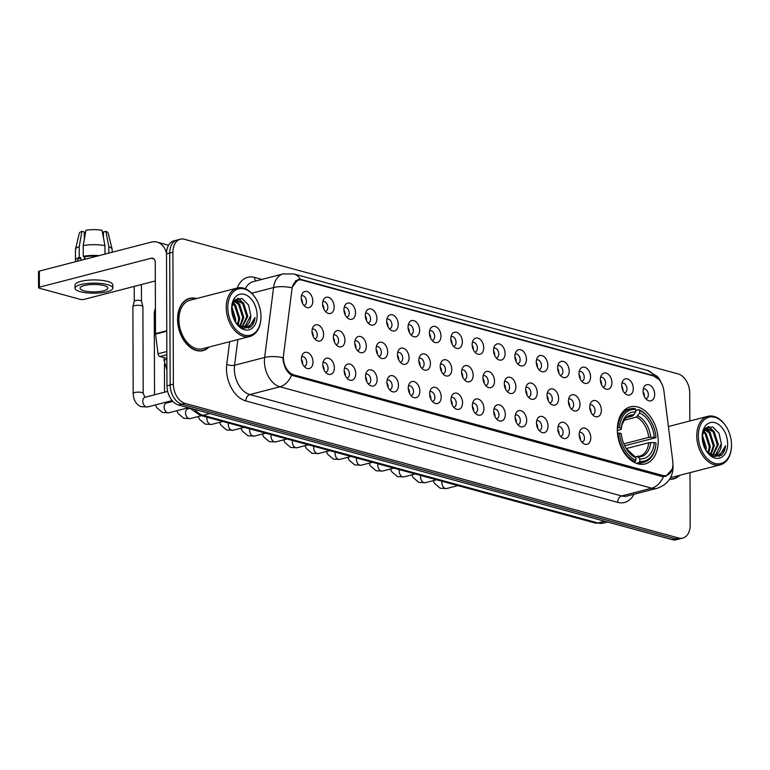 <?xml version="1.0" encoding="UTF-8"?>
<svg xmlns="http://www.w3.org/2000/svg" width="770" height="770" viewBox="0 0 770 770"><rect width="100%" height="100%" fill="white"/><g stroke="black" fill="none" stroke-linecap="round" stroke-linejoin="round"><path stroke-width="1.16" d="M658.215 440.96A29.481 19.693 75.5 0 0 630.389 406.849A29.481 19.693 75.5 0 0 617.328 429.814A29.481 19.693 75.5 0 0 645.154 463.935A29.481 19.693 75.5 0 0 658.215 440.96M621.727 385.366A8.345 5.573 -104.5 0 1 622.843 380.89A8.345 5.573 -104.5 0 1 629.292 379.793A8.345 5.573 -104.5 0 1 633.296 388.523A8.345 5.573 -104.5 0 1 626.366 394.5A8.345 5.573 -104.5 0 1 621.727 385.366M624.432 392.883A5.005 3.34 75.5 0 0 624.749 392.825A5.005 3.34 75.5 0 0 626.972 388.927A5.005 3.34 75.5 0 0 622.247 383.133A5.005 3.34 75.5 0 0 621.929 383.239M600.359 379.533A8.345 5.573 -104.5 0 1 601.476 375.057A8.345 5.573 -104.5 0 1 607.925 373.97A8.345 5.573 -104.5 0 1 611.929 382.69A8.345 5.573 -104.5 0 1 604.999 388.677A8.345 5.573 -104.5 0 1 600.359 379.533M603.064 387.06A5.005 3.34 75.5 0 0 603.391 387.002A5.005 3.34 75.5 0 0 605.605 383.094A5.005 3.34 75.5 0 0 600.879 377.31A5.005 3.34 75.5 0 0 600.562 377.416M578.992 373.71A8.345 5.573 -104.5 0 1 580.108 369.234A8.345 5.573 -104.5 0 1 586.557 368.147A8.345 5.573 -104.5 0 1 590.561 376.867A8.345 5.573 -104.5 0 1 583.631 382.844A8.345 5.573 -104.5 0 1 578.992 373.71M581.697 381.227A5.005 3.34 75.5 0 0 582.024 381.169A5.005 3.34 75.5 0 0 584.238 377.271A5.005 3.34 75.5 0 0 579.512 371.477A5.005 3.34 75.5 0 0 579.194 371.583M557.624 367.887A8.345 5.573 -104.5 0 1 558.741 363.401A8.345 5.573 -104.5 0 1 565.19 362.314A8.345 5.573 -104.5 0 1 569.194 371.044A8.345 5.573 -104.5 0 1 562.264 377.021A8.345 5.573 -104.5 0 1 557.624 367.887M560.329 375.404A5.005 3.34 75.5 0 0 560.656 375.346A5.005 3.34 75.5 0 0 562.87 371.448A5.005 3.34 75.5 0 0 558.144 365.654A5.005 3.34 75.5 0 0 557.836 365.76M536.257 362.054A8.345 5.573 -104.5 0 1 537.373 357.578A8.345 5.573 -104.5 0 1 543.822 356.491A8.345 5.573 -104.5 0 1 547.826 365.211A8.345 5.573 -104.5 0 1 540.896 371.198A8.345 5.573 -104.5 0 1 536.257 362.054M538.962 369.581A5.005 3.34 75.5 0 0 539.289 369.513A5.005 3.34 75.5 0 0 541.503 365.615A5.005 3.34 75.5 0 0 536.777 359.821A5.005 3.34 75.5 0 0 536.469 359.927M514.889 356.231A8.345 5.573 -104.5 0 1 516.006 351.755A8.345 5.573 -104.5 0 1 522.464 350.668A8.345 5.573 -104.5 0 1 526.459 359.388A8.345 5.573 -104.5 0 1 519.529 365.365A8.345 5.573 -104.5 0 1 514.889 356.231M517.594 363.748A5.005 3.34 75.5 0 0 517.921 363.69A5.005 3.34 75.5 0 0 520.135 359.792A5.005 3.34 75.5 0 0 515.409 353.998A5.005 3.34 75.5 0 0 515.101 354.104M493.522 350.408A8.345 5.573 -104.5 0 1 494.638 345.923A8.345 5.573 -104.5 0 1 501.097 344.835A8.345 5.573 -104.5 0 1 505.091 353.555A8.345 5.573 -104.5 0 1 498.161 359.542A8.345 5.573 -104.5 0 1 493.522 350.408M496.226 357.925A5.005 3.34 75.5 0 0 496.554 357.867A5.005 3.34 75.5 0 0 498.768 353.969A5.005 3.34 75.5 0 0 494.042 348.175A5.005 3.34 75.5 0 0 493.734 348.281M472.154 344.575A8.345 5.573 -104.5 0 1 473.271 340.099A8.345 5.573 -104.5 0 1 479.729 339.012A8.345 5.573 -104.5 0 1 483.724 347.732A8.345 5.573 -104.5 0 1 476.794 353.709A8.345 5.573 -104.5 0 1 472.154 344.575M474.859 352.092A5.005 3.34 75.5 0 0 475.186 352.034A5.005 3.34 75.5 0 0 477.4 348.136A5.005 3.34 75.5 0 0 472.674 342.342A5.005 3.34 75.5 0 0 472.366 342.448M450.787 338.752A8.345 5.573 -104.5 0 1 451.903 334.267A8.345 5.573 -104.5 0 1 458.362 333.179A8.345 5.573 -104.5 0 1 462.356 341.909A8.345 5.573 -104.5 0 1 455.426 347.886A8.345 5.573 -104.5 0 1 450.787 338.752M453.492 346.269A5.005 3.34 75.5 0 0 453.819 346.211A5.005 3.34 75.5 0 0 456.033 342.313A5.005 3.34 75.5 0 0 451.307 336.519A5.005 3.34 75.5 0 0 450.999 336.625M429.419 332.919A8.345 5.573 -104.5 0 1 430.546 328.444A8.345 5.573 -104.5 0 1 436.994 327.356A8.345 5.573 -104.5 0 1 440.989 336.076A8.345 5.573 -104.5 0 1 434.068 342.063A8.345 5.573 -104.5 0 1 429.419 332.919M432.124 340.446A5.005 3.34 75.5 0 0 432.451 340.388A5.005 3.34 75.5 0 0 434.665 336.48A5.005 3.34 75.5 0 0 429.949 330.686A5.005 3.34 75.5 0 0 429.631 330.792M408.052 327.096A8.345 5.573 -104.5 0 1 409.178 322.62A8.345 5.573 -104.5 0 1 415.627 321.533A8.345 5.573 -104.5 0 1 419.621 330.253A8.345 5.573 -104.5 0 1 412.701 336.23A8.345 5.573 -104.5 0 1 408.052 327.096M410.757 334.613A5.005 3.34 75.5 0 0 411.084 334.555A5.005 3.34 75.5 0 0 413.307 330.657A5.005 3.34 75.5 0 0 408.581 324.863A5.005 3.34 75.5 0 0 408.264 324.969M386.684 321.273A8.345 5.573 -104.5 0 1 387.811 316.788A8.345 5.573 -104.5 0 1 394.259 315.7A8.345 5.573 -104.5 0 1 398.254 324.42A8.345 5.573 -104.5 0 1 391.333 330.407A8.345 5.573 -104.5 0 1 386.684 321.273M389.389 328.79A5.005 3.34 75.5 0 0 389.716 328.732A5.005 3.34 75.5 0 0 391.94 324.834A5.005 3.34 75.5 0 0 387.214 319.04A5.005 3.34 75.5 0 0 386.896 319.146M365.317 315.44A8.345 5.573 -104.5 0 1 366.443 310.964A8.345 5.573 -104.5 0 1 372.892 309.877A8.345 5.573 -104.5 0 1 376.896 318.597A8.345 5.573 -104.5 0 1 369.966 324.574A8.345 5.573 -104.5 0 1 365.317 315.44M368.031 322.967A5.005 3.34 75.5 0 0 368.349 322.9A5.005 3.34 75.5 0 0 370.572 319.001A5.005 3.34 75.5 0 0 365.846 313.207A5.005 3.34 75.5 0 0 365.529 313.313M343.949 309.617A8.345 5.573 -104.5 0 1 345.075 305.141A8.345 5.573 -104.5 0 1 351.524 304.044A8.345 5.573 -104.5 0 1 355.528 312.774A8.345 5.573 -104.5 0 1 348.598 318.751A8.345 5.573 -104.5 0 1 343.949 309.617M346.664 317.134A5.005 3.34 75.5 0 0 346.981 317.076A5.005 3.34 75.5 0 0 349.205 313.178A5.005 3.34 75.5 0 0 344.479 307.384A5.005 3.34 75.5 0 0 344.161 307.49M322.592 303.784A8.345 5.573 -104.5 0 1 323.708 299.309A8.345 5.573 -104.5 0 1 330.157 298.221A8.345 5.573 -104.5 0 1 334.161 306.941A8.345 5.573 -104.5 0 1 327.231 312.928A8.345 5.573 -104.5 0 1 322.592 303.784M325.296 311.311A5.005 3.34 75.5 0 0 325.614 311.253A5.005 3.34 75.5 0 0 327.837 307.346A5.005 3.34 75.5 0 0 323.111 301.561A5.005 3.34 75.5 0 0 322.794 301.667M301.224 297.961A8.345 5.573 -104.5 0 1 302.341 293.486A8.345 5.573 -104.5 0 1 308.789 292.398A8.345 5.573 -104.5 0 1 312.793 301.118A8.345 5.573 -104.5 0 1 305.863 307.095A8.345 5.573 -104.5 0 1 301.224 297.961M303.929 305.478A5.005 3.34 75.5 0 0 304.256 305.421A5.005 3.34 75.5 0 0 306.47 301.522A5.005 3.34 75.5 0 0 301.744 295.728A5.005 3.34 75.5 0 0 301.426 295.834M643.085 391.189A8.345 5.573 -104.5 0 1 644.211 386.713A8.345 5.573 -104.5 0 1 650.66 385.626A8.345 5.573 -104.5 0 1 654.664 394.346A8.345 5.573 -104.5 0 1 647.734 400.323A8.345 5.573 -104.5 0 1 643.085 391.189M645.799 398.716A5.005 3.34 75.5 0 0 646.117 398.648A5.005 3.34 75.5 0 0 648.34 394.75A5.005 3.34 75.5 0 0 643.614 388.956A5.005 3.34 75.5 0 0 643.297 389.062M589.782 407.089A8.345 5.573 -104.5 0 1 590.898 402.604A8.345 5.573 -104.5 0 1 597.347 401.517A8.345 5.573 -104.5 0 1 601.351 410.237A8.345 5.573 -104.5 0 1 594.421 416.224A8.345 5.573 -104.5 0 1 589.782 407.089M592.486 414.606A5.005 3.34 75.5 0 0 592.813 414.549A5.005 3.34 75.5 0 0 595.027 410.651A5.005 3.34 75.5 0 0 590.301 404.856A5.005 3.34 75.5 0 0 589.984 404.962M568.414 401.257A8.345 5.573 -104.5 0 1 569.531 396.781A8.345 5.573 -104.5 0 1 575.979 395.693A8.345 5.573 -104.5 0 1 579.983 404.414A8.345 5.573 -104.5 0 1 573.053 410.391A8.345 5.573 -104.5 0 1 568.414 401.257M571.119 408.774A5.005 3.34 75.5 0 0 571.446 408.716A5.005 3.34 75.5 0 0 573.66 404.818A5.005 3.34 75.5 0 0 568.934 399.024A5.005 3.34 75.5 0 0 568.626 399.13M547.047 395.433A8.345 5.573 -104.5 0 1 548.163 390.948A8.345 5.573 -104.5 0 1 554.612 389.861A8.345 5.573 -104.5 0 1 558.616 398.591A8.345 5.573 -104.5 0 1 551.686 404.568A8.345 5.573 -104.5 0 1 547.047 395.433M549.751 402.951A5.005 3.34 75.5 0 0 550.078 402.893A5.005 3.34 75.5 0 0 552.292 398.995A5.005 3.34 75.5 0 0 547.566 393.2A5.005 3.34 75.5 0 0 547.258 393.306M525.679 389.601A8.345 5.573 -104.5 0 1 526.796 385.125A8.345 5.573 -104.5 0 1 533.254 384.038A8.345 5.573 -104.5 0 1 537.248 392.758A8.345 5.573 -104.5 0 1 530.318 398.744A8.345 5.573 -104.5 0 1 525.679 389.601M528.384 397.128A5.005 3.34 75.5 0 0 528.711 397.07A5.005 3.34 75.5 0 0 530.925 393.162A5.005 3.34 75.5 0 0 526.199 387.368A5.005 3.34 75.5 0 0 525.891 387.474M504.312 383.778A8.345 5.573 -104.5 0 1 505.428 379.302A8.345 5.573 -104.5 0 1 511.886 378.214A8.345 5.573 -104.5 0 1 515.881 386.935A8.345 5.573 -104.5 0 1 508.951 392.912A8.345 5.573 -104.5 0 1 504.312 383.778M507.016 391.295A5.005 3.34 75.5 0 0 507.343 391.237A5.005 3.34 75.5 0 0 509.557 387.339A5.005 3.34 75.5 0 0 504.831 381.545A5.005 3.34 75.5 0 0 504.523 381.65M482.944 377.954A8.345 5.573 -104.5 0 1 484.061 373.469A8.345 5.573 -104.5 0 1 490.519 372.382A8.345 5.573 -104.5 0 1 494.513 381.102A8.345 5.573 -104.5 0 1 487.583 387.089A8.345 5.573 -104.5 0 1 482.944 377.954M485.649 385.472A5.005 3.34 75.5 0 0 485.976 385.414A5.005 3.34 75.5 0 0 488.19 381.516A5.005 3.34 75.5 0 0 483.464 375.722A5.005 3.34 75.5 0 0 483.156 375.827M461.577 372.122A8.345 5.573 -104.5 0 1 462.693 367.646A8.345 5.573 -104.5 0 1 469.151 366.558A8.345 5.573 -104.5 0 1 473.146 375.279A8.345 5.573 -104.5 0 1 466.216 381.256A8.345 5.573 -104.5 0 1 461.577 372.122M464.281 379.649A5.005 3.34 75.5 0 0 464.608 379.581A5.005 3.34 75.5 0 0 466.822 375.683A5.005 3.34 75.5 0 0 462.096 369.889A5.005 3.34 75.5 0 0 461.788 369.995M440.209 366.299A8.345 5.573 -104.5 0 1 441.335 361.823A8.345 5.573 -104.5 0 1 447.784 360.726A8.345 5.573 -104.5 0 1 451.778 369.456A8.345 5.573 -104.5 0 1 444.858 375.433A8.345 5.573 -104.5 0 1 440.209 366.299M442.914 373.816A5.005 3.34 75.5 0 0 443.241 373.758A5.005 3.34 75.5 0 0 445.455 369.86A5.005 3.34 75.5 0 0 440.738 364.066A5.005 3.34 75.5 0 0 440.421 364.172M418.842 360.466A8.345 5.573 -104.5 0 1 419.968 355.99A8.345 5.573 -104.5 0 1 426.416 354.903A8.345 5.573 -104.5 0 1 430.411 363.623A8.345 5.573 -104.5 0 1 423.49 369.61A8.345 5.573 -104.5 0 1 418.842 360.466M421.546 367.993A5.005 3.34 75.5 0 0 421.873 367.935A5.005 3.34 75.5 0 0 424.097 364.027A5.005 3.34 75.5 0 0 419.371 358.243A5.005 3.34 75.5 0 0 419.053 358.348M397.474 354.643A8.345 5.573 -104.5 0 1 398.6 350.167A8.345 5.573 -104.5 0 1 405.049 349.079A8.345 5.573 -104.5 0 1 409.043 357.8A8.345 5.573 -104.5 0 1 402.123 363.777A8.345 5.573 -104.5 0 1 397.474 354.643M400.179 362.16A5.005 3.34 75.5 0 0 400.506 362.102A5.005 3.34 75.5 0 0 402.729 358.204A5.005 3.34 75.5 0 0 398.003 352.41A5.005 3.34 75.5 0 0 397.686 352.516M376.106 348.82A8.345 5.573 -104.5 0 1 377.233 344.334A8.345 5.573 -104.5 0 1 383.681 343.247A8.345 5.573 -104.5 0 1 387.685 351.967A8.345 5.573 -104.5 0 1 380.755 357.954A8.345 5.573 -104.5 0 1 376.106 348.82M378.821 356.337A5.005 3.34 75.5 0 0 379.138 356.279A5.005 3.34 75.5 0 0 381.362 352.381A5.005 3.34 75.5 0 0 376.636 346.587A5.005 3.34 75.5 0 0 376.318 346.692M354.739 342.987A8.345 5.573 -104.5 0 1 355.865 338.511A8.345 5.573 -104.5 0 1 362.314 337.424A8.345 5.573 -104.5 0 1 366.318 346.144A8.345 5.573 -104.5 0 1 359.388 352.121A8.345 5.573 -104.5 0 1 354.739 342.987M357.453 350.514A5.005 3.34 75.5 0 0 357.771 350.446A5.005 3.34 75.5 0 0 359.994 346.548A5.005 3.34 75.5 0 0 355.268 340.754A5.005 3.34 75.5 0 0 354.951 340.86M333.381 337.164A8.345 5.573 -104.5 0 1 334.498 332.688A8.345 5.573 -104.5 0 1 340.946 331.591A8.345 5.573 -104.5 0 1 344.95 340.321A8.345 5.573 -104.5 0 1 338.02 346.298A8.345 5.573 -104.5 0 1 333.381 337.164M336.086 344.681A5.005 3.34 75.5 0 0 336.403 344.623A5.005 3.34 75.5 0 0 338.627 340.725A5.005 3.34 75.5 0 0 333.901 334.931A5.005 3.34 75.5 0 0 333.583 335.037M312.014 331.331A8.345 5.573 -104.5 0 1 313.13 326.855A8.345 5.573 -104.5 0 1 319.579 325.768A8.345 5.573 -104.5 0 1 323.583 334.488A8.345 5.573 -104.5 0 1 316.653 340.475A8.345 5.573 -104.5 0 1 312.014 331.331M314.718 338.858A5.005 3.34 75.5 0 0 315.046 338.8A5.005 3.34 75.5 0 0 317.259 334.892A5.005 3.34 75.5 0 0 312.533 329.108A5.005 3.34 75.5 0 0 312.216 329.214M579.204 434.636A8.345 5.573 -104.5 0 1 580.32 430.151A8.345 5.573 -104.5 0 1 586.769 429.063A8.345 5.573 -104.5 0 1 590.773 437.784A8.345 5.573 -104.5 0 1 583.843 443.77A8.345 5.573 -104.5 0 1 579.204 434.636M581.908 442.153A5.005 3.34 75.5 0 0 582.236 442.096A5.005 3.34 75.5 0 0 584.449 438.197A5.005 3.34 75.5 0 0 579.723 432.403A5.005 3.34 75.5 0 0 579.415 432.509M557.836 428.803A8.345 5.573 -104.5 0 1 558.953 424.328A8.345 5.573 -104.5 0 1 565.401 423.24A8.345 5.573 -104.5 0 1 569.405 431.96A8.345 5.573 -104.5 0 1 562.475 437.938A8.345 5.573 -104.5 0 1 557.836 428.803M560.541 436.32A5.005 3.34 75.5 0 0 560.868 436.263A5.005 3.34 75.5 0 0 563.082 432.365A5.005 3.34 75.5 0 0 558.356 426.57A5.005 3.34 75.5 0 0 558.048 426.676M536.469 422.98A8.345 5.573 -104.5 0 1 537.585 418.505A8.345 5.573 -104.5 0 1 544.043 417.407A8.345 5.573 -104.5 0 1 548.038 426.137A8.345 5.573 -104.5 0 1 541.108 432.114A8.345 5.573 -104.5 0 1 536.469 422.98M539.173 430.497A5.005 3.34 75.5 0 0 539.5 430.44A5.005 3.34 75.5 0 0 541.714 426.542A5.005 3.34 75.5 0 0 536.988 420.747A5.005 3.34 75.5 0 0 536.68 420.853M515.101 417.147A8.345 5.573 -104.5 0 1 516.218 412.672A8.345 5.573 -104.5 0 1 522.676 411.584A8.345 5.573 -104.5 0 1 526.67 420.305A8.345 5.573 -104.5 0 1 519.74 426.291A8.345 5.573 -104.5 0 1 515.101 417.147M517.806 424.674A5.005 3.34 75.5 0 0 518.133 424.617A5.005 3.34 75.5 0 0 520.347 420.709A5.005 3.34 75.5 0 0 515.621 414.924A5.005 3.34 75.5 0 0 515.313 415.03M493.734 411.324A8.345 5.573 -104.5 0 1 494.85 406.849A8.345 5.573 -104.5 0 1 501.309 405.761A8.345 5.573 -104.5 0 1 505.303 414.481A8.345 5.573 -104.5 0 1 498.373 420.458A8.345 5.573 -104.5 0 1 493.734 411.324M496.438 418.842A5.005 3.34 75.5 0 0 496.766 418.784A5.005 3.34 75.5 0 0 498.979 414.886A5.005 3.34 75.5 0 0 494.253 409.091A5.005 3.34 75.5 0 0 493.945 409.197M472.366 405.501A8.345 5.573 -104.5 0 1 473.483 401.016A8.345 5.573 -104.5 0 1 479.941 399.928A8.345 5.573 -104.5 0 1 483.935 408.649A8.345 5.573 -104.5 0 1 477.005 414.635A8.345 5.573 -104.5 0 1 472.366 405.501M475.071 413.018A5.005 3.34 75.5 0 0 475.398 412.961A5.005 3.34 75.5 0 0 477.612 409.062A5.005 3.34 75.5 0 0 472.886 403.268A5.005 3.34 75.5 0 0 472.578 403.374M450.999 399.668A8.345 5.573 -104.5 0 1 452.125 395.193A8.345 5.573 -104.5 0 1 458.574 394.105A8.345 5.573 -104.5 0 1 462.568 402.825A8.345 5.573 -104.5 0 1 455.647 408.803A8.345 5.573 -104.5 0 1 450.999 399.668M453.703 407.195A5.005 3.34 75.5 0 0 454.031 407.128A5.005 3.34 75.5 0 0 456.244 403.23A5.005 3.34 75.5 0 0 451.528 397.436A5.005 3.34 75.5 0 0 451.21 397.541M429.631 393.845A8.345 5.573 -104.5 0 1 430.757 389.37A8.345 5.573 -104.5 0 1 437.206 388.272A8.345 5.573 -104.5 0 1 441.2 397.002A8.345 5.573 -104.5 0 1 434.28 402.98A8.345 5.573 -104.5 0 1 429.631 393.845M432.336 401.363A5.005 3.34 75.5 0 0 432.663 401.305A5.005 3.34 75.5 0 0 434.886 397.407A5.005 3.34 75.5 0 0 430.161 391.612A5.005 3.34 75.5 0 0 429.843 391.718M408.264 388.013A8.345 5.573 -104.5 0 1 409.39 383.537A8.345 5.573 -104.5 0 1 415.839 382.449A8.345 5.573 -104.5 0 1 419.833 391.17A8.345 5.573 -104.5 0 1 412.913 397.156A8.345 5.573 -104.5 0 1 408.264 388.013M410.968 395.539A5.005 3.34 75.5 0 0 411.296 395.482A5.005 3.34 75.5 0 0 413.519 391.574A5.005 3.34 75.5 0 0 408.793 385.789A5.005 3.34 75.5 0 0 408.475 385.895M386.896 382.19A8.345 5.573 -104.5 0 1 388.022 377.714A8.345 5.573 -104.5 0 1 394.471 376.626A8.345 5.573 -104.5 0 1 398.475 385.347A8.345 5.573 -104.5 0 1 391.545 391.324A8.345 5.573 -104.5 0 1 386.896 382.19M389.61 389.707A5.005 3.34 75.5 0 0 389.928 389.649A5.005 3.34 75.5 0 0 392.151 385.751A5.005 3.34 75.5 0 0 387.425 379.957A5.005 3.34 75.5 0 0 387.108 380.062M365.529 376.366A8.345 5.573 -104.5 0 1 366.655 371.881A8.345 5.573 -104.5 0 1 373.103 370.793A8.345 5.573 -104.5 0 1 377.108 379.514A8.345 5.573 -104.5 0 1 370.178 385.5A8.345 5.573 -104.5 0 1 365.529 376.366M368.243 383.883A5.005 3.34 75.5 0 0 368.561 383.826A5.005 3.34 75.5 0 0 370.784 379.928A5.005 3.34 75.5 0 0 366.058 374.133A5.005 3.34 75.5 0 0 365.74 374.239M344.171 370.534A8.345 5.573 -104.5 0 1 345.287 366.058A8.345 5.573 -104.5 0 1 351.736 364.97A8.345 5.573 -104.5 0 1 355.74 373.691A8.345 5.573 -104.5 0 1 348.81 379.677A8.345 5.573 -104.5 0 1 344.171 370.534M346.875 378.06A5.005 3.34 75.5 0 0 347.193 377.993A5.005 3.34 75.5 0 0 349.416 374.095A5.005 3.34 75.5 0 0 344.69 368.301A5.005 3.34 75.5 0 0 344.373 368.406M322.803 364.711A8.345 5.573 -104.5 0 1 323.92 360.235A8.345 5.573 -104.5 0 1 330.369 359.147A8.345 5.573 -104.5 0 1 334.373 367.868A8.345 5.573 -104.5 0 1 327.442 373.845A8.345 5.573 -104.5 0 1 322.803 364.711M325.508 372.228A5.005 3.34 75.5 0 0 325.835 372.17A5.005 3.34 75.5 0 0 328.049 368.272A5.005 3.34 75.5 0 0 323.323 362.478A5.005 3.34 75.5 0 0 323.005 362.583M301.436 358.878A8.345 5.573 -104.5 0 1 302.552 354.402A8.345 5.573 -104.5 0 1 309.001 353.315A8.345 5.573 -104.5 0 1 313.005 362.035A8.345 5.573 -104.5 0 1 306.075 368.022A8.345 5.573 -104.5 0 1 301.436 358.878M304.14 366.405A5.005 3.34 75.5 0 0 304.468 366.347A5.005 3.34 75.5 0 0 306.681 362.449A5.005 3.34 75.5 0 0 301.956 356.654A5.005 3.34 75.5 0 0 301.647 356.76M621.737 385.972A5.005 3.34 -104.5 0 1 622.959 389.967A5.005 3.34 -104.5 0 1 622.93 390.583M600.379 380.149A5.005 3.34 -104.5 0 1 601.591 384.134A5.005 3.34 -104.5 0 1 601.572 384.759M579.011 374.316A5.005 3.34 -104.5 0 1 580.224 378.311A5.005 3.34 -104.5 0 1 580.205 378.936M557.644 368.493A5.005 3.34 -104.5 0 1 558.866 372.478A5.005 3.34 -104.5 0 1 558.837 373.103M536.276 362.66A5.005 3.34 -104.5 0 1 537.499 366.655A5.005 3.34 -104.5 0 1 537.47 367.28M514.909 356.837A5.005 3.34 -104.5 0 1 516.131 360.832A5.005 3.34 -104.5 0 1 516.102 361.448M493.541 351.014A5.005 3.34 -104.5 0 1 494.763 354.999A5.005 3.34 -104.5 0 1 494.735 355.625M472.174 345.181A5.005 3.34 -104.5 0 1 473.396 349.176A5.005 3.34 -104.5 0 1 473.367 349.801M450.806 339.358A5.005 3.34 -104.5 0 1 452.029 343.343A5.005 3.34 -104.5 0 1 452 343.969M429.439 333.535A5.005 3.34 -104.5 0 1 430.661 337.52A5.005 3.34 -104.5 0 1 430.632 338.146M408.071 327.702A5.005 3.34 -104.5 0 1 409.293 331.697A5.005 3.34 -104.5 0 1 409.265 332.322M386.704 321.879A5.005 3.34 -104.5 0 1 387.926 325.864A5.005 3.34 -104.5 0 1 387.897 326.49M365.336 316.047A5.005 3.34 -104.5 0 1 366.558 320.041A5.005 3.34 -104.5 0 1 366.53 320.667M343.969 310.223A5.005 3.34 -104.5 0 1 345.191 314.218A5.005 3.34 -104.5 0 1 345.162 314.834M322.601 304.4A5.005 3.34 -104.5 0 1 323.824 308.385A5.005 3.34 -104.5 0 1 323.795 309.011M301.243 298.567A5.005 3.34 -104.5 0 1 302.456 302.562A5.005 3.34 -104.5 0 1 302.437 303.188M643.104 391.795A5.005 3.34 -104.5 0 1 644.326 395.79A5.005 3.34 -104.5 0 1 644.298 396.415M589.801 407.696A5.005 3.34 -104.5 0 1 591.014 411.681A5.005 3.34 -104.5 0 1 590.994 412.306M568.433 401.863A5.005 3.34 -104.5 0 1 569.656 405.857A5.005 3.34 -104.5 0 1 569.627 406.483M547.066 396.04A5.005 3.34 -104.5 0 1 548.288 400.025A5.005 3.34 -104.5 0 1 548.259 400.65M525.698 390.217A5.005 3.34 -104.5 0 1 526.921 394.202A5.005 3.34 -104.5 0 1 526.892 394.827M504.331 384.384A5.005 3.34 -104.5 0 1 505.553 388.378A5.005 3.34 -104.5 0 1 505.524 389.004M482.963 378.561A5.005 3.34 -104.5 0 1 484.186 382.546A5.005 3.34 -104.5 0 1 484.157 383.171M461.596 372.728A5.005 3.34 -104.5 0 1 462.818 376.722A5.005 3.34 -104.5 0 1 462.789 377.348M440.228 366.905A5.005 3.34 -104.5 0 1 441.451 370.899A5.005 3.34 -104.5 0 1 441.422 371.515M418.861 361.082A5.005 3.34 -104.5 0 1 420.083 365.067A5.005 3.34 -104.5 0 1 420.054 365.692M397.493 355.249A5.005 3.34 -104.5 0 1 398.716 359.244A5.005 3.34 -104.5 0 1 398.687 359.869M376.126 349.426A5.005 3.34 -104.5 0 1 377.348 353.411A5.005 3.34 -104.5 0 1 377.319 354.036M354.758 343.593A5.005 3.34 -104.5 0 1 355.981 347.588A5.005 3.34 -104.5 0 1 355.952 348.213M333.391 337.77A5.005 3.34 -104.5 0 1 334.613 341.764A5.005 3.34 -104.5 0 1 334.594 342.381M312.033 331.947A5.005 3.34 -104.5 0 1 313.246 335.932A5.005 3.34 -104.5 0 1 313.226 336.557M579.223 435.243A5.005 3.34 -104.5 0 1 580.445 439.227A5.005 3.34 -104.5 0 1 580.416 439.853M557.855 429.41A5.005 3.34 -104.5 0 1 559.078 433.404A5.005 3.34 -104.5 0 1 559.049 434.03M536.488 423.587A5.005 3.34 -104.5 0 1 537.71 427.581A5.005 3.34 -104.5 0 1 537.681 428.197M515.12 417.764A5.005 3.34 -104.5 0 1 516.343 421.748A5.005 3.34 -104.5 0 1 516.314 422.374M493.753 411.931A5.005 3.34 -104.5 0 1 494.975 415.925A5.005 3.34 -104.5 0 1 494.946 416.551M472.385 406.108A5.005 3.34 -104.5 0 1 473.608 410.092A5.005 3.34 -104.5 0 1 473.579 410.718M451.018 400.275A5.005 3.34 -104.5 0 1 452.24 404.269A5.005 3.34 -104.5 0 1 452.211 404.895M429.65 394.452A5.005 3.34 -104.5 0 1 430.873 398.446A5.005 3.34 -104.5 0 1 430.844 399.062M408.283 388.629A5.005 3.34 -104.5 0 1 409.505 392.613A5.005 3.34 -104.5 0 1 409.476 393.239M386.915 382.796A5.005 3.34 -104.5 0 1 388.138 386.79A5.005 3.34 -104.5 0 1 388.109 387.416M365.548 376.973A5.005 3.34 -104.5 0 1 366.77 380.958A5.005 3.34 -104.5 0 1 366.741 381.583M344.18 371.14A5.005 3.34 -104.5 0 1 345.403 375.134A5.005 3.34 -104.5 0 1 345.383 375.76M322.822 365.317A5.005 3.34 -104.5 0 1 324.035 369.311A5.005 3.34 -104.5 0 1 324.016 369.927M301.455 359.494A5.005 3.34 -104.5 0 1 302.677 363.478A5.005 3.34 -104.5 0 1 302.649 364.104M672.768 461.23A15.015 10.029 -104.5 0 1 672.932 463.781A15.015 10.029 -104.5 0 1 666.281 475.485A15.015 10.029 -104.5 0 1 662.575 475.427L293.861 374.875A15.015 10.029 -104.5 0 1 283.543 355.086L291.945 289.328A15.015 10.029 -104.5 0 1 298.442 280.097A15.015 10.029 -104.5 0 1 302.158 280.164L653.595 376.001A15.015 10.029 -104.5 0 1 663.894 390.765L672.768 461.23M196.523 298.567A26.979 18.018 75.5 0 0 189.526 298.365A26.979 18.018 75.5 0 0 177.581 319.386A26.979 18.018 75.5 0 0 203.039 350.6A26.979 18.018 75.5 0 0 209.065 347.039M188.891 298.818A26.979 18.018 75.5 0 0 187.947 298.895M672.104 469.286L665.79 476.418L661.796 476.428L291.618 375.279C287.027 372.257 284.178 367.097 283.081 359.802L282.946 357.655A19.471 7.44 -172.7 0 0 264.639 357.463L273.571 287.566A22.253 14.861 -104.5 0 1 283.206 273.899L253.138 281.676A22.253 14.861 75.5 0 0 245.361 288.76M689.824 420.998L689.728 393.152A16.69 11.146 75.5 0 0 678.101 373.912L184.425 239.278A16.69 11.146 75.5 0 0 180.305 239.21L173.895 240.875A16.69 11.146 75.5 0 0 166.503 253.869L166.965 385.799L170.17 384.971A16.69 11.146 75.5 0 0 181.797 404.212L675.463 538.836A16.69 11.146 75.5 0 0 679.592 538.904A16.69 11.146 75.5 0 1 675.463 538.836L181.797 404.212A16.69 11.146 75.5 0 1 170.17 384.971L169.708 253.041L170.17 384.971L173.375 384.134A16.69 11.146 75.5 0 0 185.002 403.384L678.678 538.009A16.69 11.146 75.5 0 0 682.798 538.076A16.69 11.146 75.5 0 0 690.19 525.073L690.007 472.655M177.1 240.038A16.69 11.146 75.5 0 0 169.708 253.041A16.69 11.146 75.5 0 1 177.1 240.038M251.713 293.226L273.571 287.566A19.471 7.44 -172.7 0 1 291.801 287.749L298.096 279.491L301.58 279.616L652.613 375.346L658.822 379.379M296.286 280.444L297.422 280.694M669.573 479.277A26.979 18.018 75.5 0 0 673.577 478.921A26.979 18.018 75.5 0 0 679.592 475.35M180.305 239.21A16.69 11.146 75.5 0 0 172.913 252.214L173.375 384.134M201.413 350.908A26.979 18.018 75.5 0 0 202.26 350.514M671.941 479.229A26.979 18.018 75.5 0 0 672.797 478.834M166.965 385.799A16.69 11.146 75.5 0 0 178.592 405.039L672.258 539.664A16.69 11.146 75.5 0 0 676.387 539.731L682.798 538.076M698.332 435.839A23.918 15.978 75.5 0 0 714.233 463.184A23.918 15.978 75.5 0 0 731.433 446.995A23.918 15.978 75.5 0 0 731.5 444.877A23.918 15.978 75.5 0 0 726.149 426.542A23.918 15.978 75.5 0 0 708.217 417.407A23.918 15.978 75.5 0 0 698.332 435.839M726.149 426.542L725.869 426.108A25.035 16.719 75.5 0 0 707.842 416.329A25.035 16.719 75.5 0 0 696.754 435.83A25.035 16.719 75.5 0 0 720.383 464.801A25.035 16.719 75.5 0 0 731.404 447.505L731.433 446.995M670.651 477.39A25.035 16.719 75.5 0 0 673.086 477.034L720.383 464.801M669.736 479.017A26.7 17.835 75.5 0 0 673.509 478.651A26.7 17.835 75.5 0 0 679.092 475.485M702.336 434.896L706.302 447.717L705.975 450.45M702.192 436.32L705.214 449.103M703.405 431.2L706.119 433.577L710.306 446.677L708.641 453.241M703.097 431.932L705.108 433.837L709.305 446.937L707.986 452.789M704.646 429.111L710.123 432.538L714.319 445.637L711.076 454.416M704.348 429.525L709.122 432.798L713.318 445.897L710.489 454.204M704.819 428.9L706.437 428.187L714.127 431.498L718.323 444.598L713.28 454.849M705.147 428.534L706.437 428.187M705.946 428.341L713.126 431.758L717.322 444.858L712.75 454.8M706.119 450.681L713.617 456.639L721.307 455.311C723.713 453.155 725.119 449.969 725.523 445.753C723.068 453.414 718.468 456.369 711.74 454.598A13.908 9.288 75.5 0 0 715.176 454.656A13.908 9.288 75.5 0 0 721.336 443.818L715.879 454.29L714.801 454.743M711.74 454.598L707.37 452.308M727.64 443.828A18.355 12.262 75.5 0 0 715.523 422.865A18.355 12.262 75.5 0 0 702.25 435.05A18.355 12.262 75.5 0 0 702.192 436.888A18.355 12.262 75.5 0 0 706.417 451.143A18.355 12.262 75.5 0 0 720.133 457.948A18.355 12.262 75.5 0 0 727.64 443.828M721.336 443.818L719.074 433.366L712.702 426.936L705.888 427.841L702.25 435.416M725.523 445.753L719.19 456.504M708.15 426.619L711.952 429.487M705.59 428.486L707.948 430.517M703.462 431.065L703.944 431.556M708.66 426.484L714.368 431.787M706.051 428.322L710.354 432.817M703.665 430.651L706.35 433.856M706.071 449.921L706.023 450.517M617.376 427.87L619.504 427.725A26.478 17.681 75.5 0 1 635.75 409.476L635.76 411.96A23.918 15.978 75.5 0 0 621.294 428.216L620.389 429.689L617.338 430.478M626.751 417.533L632.536 416.041L635.76 411.96M635.76 410.449L638.802 409.659L639.61 410.525A26.478 17.681 75.5 0 1 650.207 420.093A26.478 17.681 75.5 0 1 656.021 437.687L654.231 437.196A23.918 15.978 75.5 0 0 639.62 413.009L636.395 417.09L624.143 420.266M623.777 443.838L648.667 437.399L654.231 437.196M656.021 437.687L624.634 445.782M617.944 433.087A27.585 18.422 75.5 0 0 635.135 461.538L635.933 460.248A26.478 17.681 75.5 0 1 619.523 433.087L617.482 433.202M633.489 461.962L635.135 461.538M635.75 409.476L634.952 408.61A27.585 18.422 75.5 0 0 630.062 408.889A27.585 18.422 75.5 0 0 617.925 427.725M650.207 420.093L649.928 419.66A27.585 18.422 75.5 0 0 638.802 409.659M619.523 433.087L621.313 433.577A23.918 15.978 75.5 0 0 626.539 449.199A23.918 15.978 75.5 0 0 635.924 457.765L635.933 460.248M621.294 428.216L619.504 427.725M639.62 413.009L639.61 410.525M635.924 457.765L634.095 455.782L632.68 455.359M633.951 414.876A21.396 14.293 75.5 0 0 621.236 429.169L621.236 429.169C620.995 427.052 622.218 423.741 624.922 419.236C625.356 418.341 626.838 417.359 629.379 416.3A20.578 13.745 75.5 0 1 632.536 416.041M638.994 462.587A27.585 18.422 75.5 0 0 643.884 462.308A27.585 18.422 75.5 0 0 656.011 443.472L656.04 443.048A26.478 17.681 75.5 0 1 639.793 461.297L638.994 462.587L636.27 463.29M639.793 461.297L639.783 458.814A23.918 15.978 75.5 0 0 654.25 442.558L656.04 443.048M635.029 456.803L637.955 456.841L639.783 458.814M654.25 442.558L648.687 442.76L626.164 448.592M636.53 456.408L639.697 456.148A20.578 13.745 75.5 0 0 648.687 442.76M154.539 394.798L154.25 312.476A5.005 1.328 -0.2 0 1 154.26 312.389A5.005 1.328 -0.2 0 1 155.434 311.619M147.503 406.955L141.102 406.666C136.107 404.558 133.47 400.159 133.191 393.48L132.883 306.653A5.005 1.328 -0.2 0 1 132.892 306.556A5.005 1.328 -0.2 0 1 134.423 305.69A5.005 1.328 -0.2 0 1 141.497 305.7A5.005 1.328 -0.2 0 1 142.883 306.527A5.005 1.328 -0.2 0 1 142.893 306.614L143.201 393.441L144.991 397.262A5.005 3.34 -104.5 0 0 142.777 401.16A5.005 3.34 -104.5 0 0 146.05 406.868A5.005 3.34 -104.5 0 0 147.503 406.955L172.153 400.583M134.201 286.411L134.259 301.253A3.619 0.963 -0.2 0 1 134.269 301.214A3.619 0.963 -0.2 0 1 135.366 300.589A3.619 0.963 -0.2 0 1 140.477 300.598A3.619 0.963 -0.2 0 1 141.478 301.195A3.619 0.963 -0.2 0 1 141.488 301.262M166.849 354.729L159.929 356.52L166.869 358.406M166.513 253.128A22.253 15.467 -74.7 0 0 157.109 242.127A22.253 15.467 -74.7 0 0 151.18 242.146L39.357 271.079L39.405 287.162L151.238 258.229A5.563 3.869 105.3 0 1 152.72 258.229A5.563 3.869 105.3 0 1 155.261 262.56L155.511 333.651L166.772 330.734M39.405 287.162A2.782 0.741 179.8 0 0 38.558 287.701L38.5 271.618A2.782 0.741 -0.2 0 1 39.357 271.079M38.558 287.701A2.782 0.741 179.8 0 0 39.337 288.211L80.215 299.357A2.782 0.741 179.8 0 0 84.151 299.366L155.328 280.954M159.929 356.52A2.782 1.858 -104.5 0 1 158.023 353.786L155.54 334.122A2.782 1.858 -104.5 0 1 155.511 333.651M83.911 290.762A13.908 3.696 179.8 0 0 99.138 291.57A13.908 3.696 179.8 0 0 107.839 288.115A13.908 3.696 179.8 0 0 103.96 285.574A13.908 3.696 179.8 0 0 88.733 284.756A13.908 3.696 179.8 0 0 80.032 288.211A13.908 3.696 179.8 0 0 83.911 290.762M103.218 236.515L103.218 234.985A11.127 2.955 179.8 0 0 103.45 234.879M108.83 253.099L108.801 246.698L105.904 231.347L103.44 231.982L103.459 237.747M97.299 256.083A16.132 4.283 179.8 0 0 84.825 256.757L83.266 256.333L83.227 245.601L85.913 230.269A14.466 3.84 179.8 0 1 102.044 230.297L104.951 245.649L104.98 254.1M84.835 259.307L84.825 256.757M84.296 239.451L84.276 231.943L81.899 231.298L79.214 246.641L79.252 257.373L80.821 257.796L80.831 260.347M80.821 257.796A16.132 4.283 179.8 0 0 77.703 260.337L77.712 261.155M112.843 288.105L112.834 284.881A18.913 5.024 179.8 0 0 107.55 281.425A18.913 5.024 179.8 0 0 86.846 280.319A18.913 5.024 179.8 0 0 75.008 285.016L75.027 288.23A18.913 5.024 179.8 0 0 80.311 291.695A18.913 5.024 179.8 0 0 101.014 292.802A18.913 5.024 179.8 0 0 112.843 288.105A18.913 5.024 179.8 0 0 107.559 284.64A18.913 5.024 179.8 0 0 86.856 283.533A18.913 5.024 179.8 0 0 75.027 288.23M99.176 255.602A18.355 4.87 179.8 0 0 83.266 256.333M79.252 257.373A18.355 4.87 179.8 0 0 75.479 260.347A18.355 4.87 179.8 0 0 76.086 261.579M112.17 252.242L112.16 249.49A18.355 4.87 179.8 0 0 112.122 249.182A18.355 4.87 179.8 0 0 108.801 246.698M104.951 245.649A18.355 4.87 179.8 0 0 83.227 245.601M79.214 246.641A18.355 4.87 179.8 0 0 75.479 249.307A18.355 4.87 179.8 0 0 75.441 249.615L75.479 260.347M112.122 249.182L108.175 233.166A14.466 3.84 179.8 0 0 105.904 231.347M81.899 231.298A14.466 3.84 179.8 0 0 79.31 233.272L75.479 249.307M84.373 259.432L84.353 256.631M227.795 307.519A23.918 15.978 75.5 0 0 243.695 334.863A23.918 15.978 75.5 0 0 260.905 318.674A23.918 15.978 75.5 0 0 260.972 316.566A23.918 15.978 75.5 0 0 255.611 298.231A23.918 15.978 75.5 0 0 237.68 289.096A23.918 15.978 75.5 0 0 227.795 307.519M255.611 298.231L255.332 297.788A25.035 16.719 75.5 0 0 237.314 288.019A25.035 16.719 75.5 0 0 226.226 307.519A25.035 16.719 75.5 0 0 249.855 336.48A25.035 16.719 75.5 0 0 260.866 319.194L260.905 318.674M237.314 288.019L190.017 300.252A25.035 16.719 75.5 0 0 178.929 319.752A25.035 16.719 75.5 0 0 202.558 348.723L249.855 336.48M196.023 298.702A26.7 17.835 75.5 0 0 189.593 298.635A26.7 17.835 75.5 0 0 177.774 319.435A26.7 17.835 75.5 0 0 202.972 350.331A26.7 17.835 75.5 0 0 208.564 347.164M155.473 321.793A27.816 18.576 75.5 0 0 155.357 324.825A27.816 18.576 75.5 0 0 155.492 327.933M231.799 306.556L235.764 319.396L235.447 322.13M231.664 308.01L234.686 320.782M232.867 302.88L235.582 305.257L239.778 318.356L238.103 324.93M232.559 303.611L234.581 305.517L238.777 318.616L237.458 324.478M234.119 300.8L239.595 304.217L243.782 317.317L240.548 326.095M233.82 301.205L238.584 304.477L242.781 317.577L239.951 325.883M234.292 300.579L235.909 299.867L243.599 303.188L247.796 316.287L242.743 326.528M234.619 300.213L235.909 299.867M235.408 300.021L242.598 303.447L246.795 316.547L242.213 326.48M235.591 322.361L243.089 328.318L250.779 326.99C253.186 324.834 254.591 321.658 254.995 317.442C252.531 325.104 247.94 328.049 241.202 326.288A13.908 9.288 75.5 0 0 244.639 326.336A13.908 9.288 75.5 0 0 250.799 315.507L245.351 325.97L244.273 326.422M241.202 326.288L236.842 323.987M257.113 315.507A18.355 12.262 75.5 0 0 244.985 294.554A18.355 12.262 75.5 0 0 231.722 306.739A18.355 12.262 75.5 0 0 231.655 308.568A18.355 12.262 75.5 0 0 235.88 322.822A18.355 12.262 75.5 0 0 249.595 329.627A18.355 12.262 75.5 0 0 257.113 315.507M250.799 315.507L248.546 305.045L242.175 298.625L235.351 299.53L231.722 307.095M254.995 317.442L248.662 328.193M237.622 298.298L241.424 301.166M235.062 300.165L237.42 302.206M232.925 302.754L233.406 303.236M238.123 298.173L243.83 303.467M235.514 300.011L239.826 304.506M233.137 302.341L235.812 305.536M235.543 321.61L235.485 322.197M293.861 374.875L291.84 375.394M662.575 475.427L660.285 476.014M633.941 494.292A27.816 18.576 -104.5 0 1 617.665 502.358L245.871 400.958A5.563 3.869 105.3 0 1 249.865 394.558L621.659 495.957A22.253 14.861 75.5 0 0 627.155 496.044L657.224 488.267A22.253 14.861 -104.5 0 1 651.718 488.18A19.471 13.533 -74.7 0 0 663.422 476.668M245.871 400.958A27.816 18.576 -104.5 0 1 226.495 368.888A27.816 18.576 -104.5 0 1 226.775 364.316L229.662 341.707M234.359 368.907A22.253 14.861 75.5 0 0 249.865 394.558L279.924 386.781A22.253 14.861 -104.5 0 1 264.418 361.13A22.253 14.861 -104.5 0 1 264.639 357.463L234.581 365.24A22.253 14.861 75.5 0 0 234.359 368.907M291.618 375.279A19.471 13.533 105.3 0 1 279.924 386.781L651.718 488.18L621.659 495.957A5.563 3.869 105.3 0 0 617.665 502.358M300.425 279.366A19.471 13.533 -74.7 0 0 293.89 273.976L283.206 273.899M293.89 273.976L647.329 370.36A19.471 13.533 105.3 0 1 653.865 375.75M237.237 288.038A27.816 18.576 -104.5 0 1 254.61 277.441L261.867 279.414M185.002 403.384L178.592 405.039M678.678 538.009L672.258 539.664M172.913 252.214L166.503 253.869M237.863 339.589L234.581 365.24A5.563 2.127 7.3 0 1 226.775 364.316M255.842 280.973A5.563 3.869 105.3 0 1 254.61 277.441M301.58 279.616L300.502 279.895M652.613 375.346L651.872 375.529M194.541 409.39A22.253 14.861 75.5 0 0 203.068 415.28L598.011 522.984A22.253 14.861 75.5 0 0 603.507 523.071L595.046 522.994L200.104 415.29A11.127 7.738 105.3 0 0 203.068 415.28L209.777 413.548M604.71 521.251L598.011 522.984A11.127 7.738 105.3 0 1 595.046 522.994M648.667 437.399A20.578 13.745 75.5 0 0 636.395 417.09M626.222 448.689A21.396 14.293 75.5 0 0 634.095 455.782M650.65 437.187A21.396 14.293 75.5 0 0 637.81 415.935M637.955 456.841A21.396 14.293 75.5 0 0 650.669 442.548M457.958 485.601L446.639 488.536A5.005 3.34 -104.5 0 1 445.185 488.44A5.005 3.34 -104.5 0 1 441.913 482.742A5.005 3.34 -104.5 0 1 442.076 481.279M436.59 479.777L425.271 482.703A5.005 3.34 -104.5 0 1 423.818 482.617A5.005 3.34 -104.5 0 1 420.545 476.909A5.005 3.34 -104.5 0 1 420.718 475.446M415.222 473.954L403.904 476.88A5.005 3.34 -104.5 0 1 402.45 476.794A5.005 3.34 -104.5 0 1 399.178 471.086A5.005 3.34 -104.5 0 1 399.351 469.623M393.855 468.122L382.536 471.048A5.005 3.34 -104.5 0 1 381.083 470.961A5.005 3.34 -104.5 0 1 377.81 465.263A5.005 3.34 -104.5 0 1 377.983 463.8M372.488 462.298L361.168 465.224A5.005 3.34 -104.5 0 1 359.715 465.138A5.005 3.34 -104.5 0 1 356.443 459.43A5.005 3.34 -104.5 0 1 356.616 457.967M351.12 456.475L339.801 459.401A5.005 3.34 -104.5 0 1 338.348 459.305A5.005 3.34 -104.5 0 1 335.075 453.607A5.005 3.34 -104.5 0 1 335.248 452.144M329.753 450.642L318.433 453.569A5.005 3.34 -104.5 0 1 316.98 453.482A5.005 3.34 -104.5 0 1 313.708 447.774A5.005 3.34 -104.5 0 1 313.881 446.311M308.385 444.819L297.066 447.745A5.005 3.34 -104.5 0 1 295.613 447.659A5.005 3.34 -104.5 0 1 292.34 441.951A5.005 3.34 -104.5 0 1 292.513 440.488M287.017 438.987L275.699 441.922A5.005 3.34 -104.5 0 1 274.245 441.826A5.005 3.34 -104.5 0 1 270.973 436.128A5.005 3.34 -104.5 0 1 271.146 434.665M265.65 433.164L254.331 436.089A5.005 3.34 -104.5 0 1 252.878 436.003A5.005 3.34 -104.5 0 1 249.615 430.295A5.005 3.34 -104.5 0 1 249.778 428.832M244.283 427.34L232.973 430.266A5.005 3.34 -104.5 0 1 231.51 430.18A5.005 3.34 -104.5 0 1 228.247 424.472A5.005 3.34 -104.5 0 1 228.411 423.009M222.915 421.508L211.606 424.434A5.005 3.34 -104.5 0 1 210.143 424.347A5.005 3.34 -104.5 0 1 206.88 418.639A5.005 3.34 -104.5 0 1 207.043 417.176M201.548 415.685L190.238 418.611A5.005 3.34 -104.5 0 1 188.785 418.524A5.005 3.34 -104.5 0 1 185.512 412.816A5.005 3.34 -104.5 0 1 187.726 408.918L186.619 408.187M188.429 407.725L168.871 412.787A5.005 3.34 -104.5 0 1 167.417 412.691A5.005 3.34 -104.5 0 1 164.145 406.993A5.005 3.34 -104.5 0 1 166.359 403.095L165.252 402.364M133.191 393.48A5.005 1.328 -0.2 0 1 136.319 392.228A5.005 1.328 -0.2 0 1 141.805 392.527A5.005 1.328 -0.2 0 1 142.007 392.584A5.005 1.328 -0.2 0 1 143.201 393.441M164.116 357.655L164.126 360.658A5.005 1.328 -0.2 0 1 166.869 359.465M151.238 258.229L154 258.98M166.772 331.216L155.54 334.122M158.023 353.786L166.84 351.505M298.442 280.097L295.516 280.858M666.281 475.485L662.229 476.534M657.224 488.267C667.455 484.638 672.73 477.612 673.047 467.178L672.855 464.339M647.329 370.36L657.455 376.54L659.447 379.023L662.652 385.731M603.507 523.071L607.559 522.022M189.68 408.071L200.104 415.29M671.007 479.296L673.509 478.651M668.399 426.542L707.842 416.329M624.143 410.42L630.062 408.889M625.904 448.217L633.623 455.436M637.964 463.838L643.884 462.308M446.639 488.536L440.238 488.247L434.54 483.435L433.231 480.644M425.271 482.703L418.87 482.415L413.172 477.612L411.863 474.82M403.904 476.88L397.503 476.592L391.805 471.789L390.496 468.988M382.536 471.048L376.135 470.768L370.437 465.956L369.128 463.165M361.168 465.224L354.768 464.936L349.07 460.133L347.761 457.342M339.801 459.401L333.4 459.113L327.702 454.3L326.393 451.509M318.433 453.569L312.033 453.289L306.335 448.477L305.036 445.686M297.066 447.745L290.665 447.457L284.967 442.654L283.668 439.863M275.699 441.922L269.298 441.633L263.6 436.821L262.3 434.03M254.331 436.089L247.93 435.801L242.242 430.998L240.933 428.207M232.973 430.266L226.563 429.978L220.874 425.175L219.566 422.374M211.606 424.434L205.205 424.155L199.507 419.342L198.198 416.551M190.238 418.611L183.838 418.322L178.14 413.519L176.831 410.728M189.911 408.35L187.726 408.918M168.871 412.787L162.47 412.499L156.772 407.686L155.463 404.895M172.884 401.401L166.359 403.095M164.539 392.209L164.443 364.017M155.424 307.856L154.26 312.389M141.43 284.544L141.488 301.224L142.883 306.527M167.658 391.401L144.991 397.262M134.269 301.214L132.892 306.556M164.126 360.658L166.907 369.889M157.109 242.127L168.543 245.245M200.479 350.985L202.972 350.331M187.1 299.28L189.593 298.635"/></g></svg>
